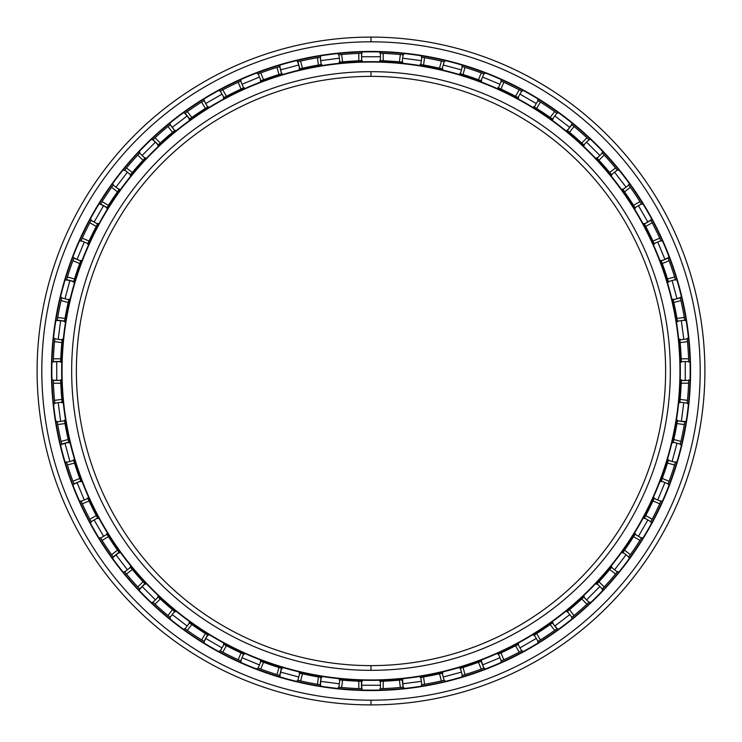 <?xml version="1.0" encoding="UTF-8"?>
<svg xmlns="http://www.w3.org/2000/svg" width="742" height="742" viewBox="0 0 742 742"><rect width="100%" height="100%" fill="white"/><g stroke="black" fill="none" stroke-linecap="round" stroke-linejoin="round"><path stroke-width="1.11" d="M371 76.38A294.62 294.62 0 0 0 76.38 371A294.62 294.62 0 0 0 371 665.62A294.62 294.62 0 0 1 76.38 371A294.62 294.62 0 0 1 371 76.38L371 71.668A299.332 299.332 0 0 0 71.668 371A299.332 299.332 0 0 0 371 670.332L371 665.62L371 670.332A299.332 299.332 0 0 1 71.668 371A299.332 299.332 0 0 1 371 71.668A299.332 299.332 0 0 1 670.332 371A299.332 299.332 0 0 1 371 670.332A299.332 299.332 0 0 0 670.332 371A299.332 299.332 0 0 0 371 71.668L371 76.38A294.62 294.62 0 0 1 665.62 371A294.62 294.62 0 0 1 371 665.62A294.62 294.62 0 0 0 665.62 371A294.62 294.62 0 0 0 371 76.38M371 679.96L371 680.349A309.349 309.349 0 0 0 680.349 371A309.349 309.349 0 0 0 371 61.651L371 62.04A308.96 308.96 0 0 1 679.96 371A308.96 308.96 0 0 1 371 679.96A308.96 308.96 0 0 1 62.04 371A308.96 308.96 0 0 1 371 62.04L371 61.651A309.349 309.349 0 0 1 680.349 371A309.349 309.349 0 0 1 371 680.349A309.349 309.349 0 0 1 61.651 371A309.349 309.349 0 0 1 371 61.651A309.349 309.349 0 0 0 61.651 371A309.349 309.349 0 0 0 371 680.349L371 679.96A308.96 308.96 0 0 0 679.96 371A308.96 308.96 0 0 0 371 62.04A308.96 308.96 0 0 0 62.04 371A308.96 308.96 0 0 0 371 679.96M371 51.829A319.171 319.171 0 0 0 51.829 371A319.171 319.171 0 0 0 371 690.171A319.171 319.171 0 0 1 51.829 371A319.171 319.171 0 0 1 371 51.829L371 51.439A319.561 319.561 0 0 0 51.439 371A319.561 319.561 0 0 0 371 690.561L371 690.561A319.561 319.561 0 0 1 51.439 371A319.561 319.561 0 0 1 371 51.439A319.561 319.561 0 0 1 690.561 371A319.561 319.561 0 0 1 371 690.561A319.561 319.561 0 0 0 690.561 371A319.561 319.561 0 0 0 371 51.439L371 51.829A319.171 319.171 0 0 1 690.171 371A319.171 319.171 0 0 1 371 690.171A319.171 319.171 0 0 0 690.171 371A319.171 319.171 0 0 0 371 51.829M371 700.188L371 704.9A333.9 333.9 0 0 0 704.9 371A333.9 333.9 0 0 0 371 37.1L371 41.812A329.188 329.188 0 0 1 700.188 371A329.188 329.188 0 0 1 371 700.188A329.188 329.188 0 0 1 41.812 371A329.188 329.188 0 0 1 371 41.812L371 37.1A333.9 333.9 0 0 1 704.9 371A333.9 333.9 0 0 1 371 704.9A333.9 333.9 0 0 1 37.1 371A333.9 333.9 0 0 1 371 37.1A333.9 333.9 0 0 0 37.1 371A333.9 333.9 0 0 0 371 704.9L371 700.188A329.188 329.188 0 0 0 700.188 371A329.188 329.188 0 0 0 371 41.812A329.188 329.188 0 0 0 41.812 371A329.188 329.188 0 0 0 371 700.188M380.219 688.697L381.407 688.659L380.219 688.697A317.836 317.836 0 0 0 380.423 688.697L383.197 688.604L380.423 688.697L380.423 681.304L383.197 681.212A310.453 310.453 0 0 0 399.4 680.145L402.155 679.885L403.119 687.203A317.836 317.836 0 0 0 403.37 687.185L400.365 687.472A317.836 317.836 0 0 1 383.197 688.604A317.836 317.836 0 0 0 400.365 687.472L403.37 687.185A317.836 317.836 0 0 1 403.119 687.203L402.609 679.839L401.181 679.978M421.604 684.783A317.836 317.836 0 0 0 421.818 684.745L424.545 684.291L421.818 684.745L420.853 677.418L423.58 676.964A310.453 310.453 0 0 0 439.505 673.792L442.204 673.17L444.115 680.312A317.836 317.836 0 0 0 444.365 680.247L441.416 680.933A317.836 317.836 0 0 1 424.545 684.291A317.836 317.836 0 0 0 441.416 680.933L444.365 680.247A317.836 317.836 0 0 1 444.115 680.312L442.204 673.17L439.505 673.792L441.416 680.933L439.505 673.792A310.453 310.453 0 0 1 423.58 676.964L424.545 684.291L423.58 676.964L420.853 677.418A310.453 310.453 0 0 1 420.445 677.483L421.818 677.26L420.445 677.483A310.453 310.453 0 0 0 420.853 677.418L421.818 684.745L422.782 684.588L421.604 684.783L422.782 684.588M462.127 675.489L463.277 675.146L462.127 675.489A317.836 317.836 0 0 0 462.331 675.424L464.984 674.617L462.331 675.424L460.42 668.292L463.073 667.485A310.453 310.453 0 0 0 478.442 662.263L481.039 661.289L483.867 668.115A317.836 317.836 0 0 0 484.099 668.032L481.27 669.089A317.836 317.836 0 0 1 464.984 674.617A317.836 317.836 0 0 0 481.27 669.089L484.099 668.032A317.836 317.836 0 0 1 483.867 668.115L481.465 661.131L481.02 661.298M501.091 660.992A317.836 317.836 0 0 0 501.286 660.899L503.809 659.759L501.286 660.899L498.457 654.073L500.98 652.932A310.453 310.453 0 0 0 515.542 645.744L517.99 644.446L521.682 650.845A317.836 317.836 0 0 0 521.904 650.725L519.233 652.144A317.836 317.836 0 0 1 503.809 659.759A317.836 317.836 0 0 0 519.233 652.144L521.904 650.725A317.836 317.836 0 0 1 521.682 650.845L517.99 644.446L515.542 645.744L519.233 652.144L515.542 645.744A310.453 310.453 0 0 1 500.98 652.932L503.809 659.759L500.98 652.932L498.457 654.073A310.453 310.453 0 0 1 498.086 654.249L499.357 653.674L498.086 654.249A310.453 310.453 0 0 0 498.457 654.073L501.286 660.899L502.186 660.501L501.091 660.992L502.186 660.501M537.829 641.524A317.836 317.836 0 0 0 538.015 641.413L540.361 639.947L538.015 641.413L534.314 635.022L536.67 633.547A310.453 310.453 0 0 0 550.165 624.532L552.419 622.918L556.917 628.78L554.664 630.394A317.836 317.836 0 0 1 540.361 639.947A317.836 317.836 0 0 0 554.664 630.394L557.121 628.632L552.419 622.918L550.165 624.532L554.664 630.394L550.165 624.532A310.453 310.453 0 0 1 536.67 633.547L540.361 639.947L536.67 633.547L534.314 635.022A310.453 310.453 0 0 1 533.962 635.235L535.149 634.503L533.962 635.235A310.453 310.453 0 0 0 534.314 635.022L538.015 641.413L538.85 640.903L537.829 641.524L538.85 640.903M571.72 617.437A317.836 317.836 0 0 0 571.878 617.307L574.02 615.545L571.878 617.307L567.38 611.445L569.522 609.683A310.453 310.453 0 0 0 581.728 598.97L583.75 597.087L588.981 602.309A317.836 317.836 0 0 0 589.157 602.142L586.95 604.201A317.836 317.836 0 0 1 574.02 615.545A317.836 317.836 0 0 0 586.95 604.201L589.157 602.142A317.836 317.836 0 0 1 588.981 602.309L583.75 597.087L581.728 598.97L586.95 604.201L581.728 598.97A310.453 310.453 0 0 1 569.522 609.683L574.02 615.545L569.522 609.683L567.38 611.445A310.453 310.453 0 0 1 567.064 611.705L568.14 610.824L567.064 611.705A310.453 310.453 0 0 0 567.38 611.445L571.878 617.307L572.639 616.685L571.72 617.437L572.639 616.685M602.17 589.129A317.836 317.836 0 0 0 602.309 588.981L604.201 586.95L602.309 588.981L597.087 583.75L598.97 581.728A310.453 310.453 0 0 0 609.683 569.522L611.445 567.38L617.307 571.878A317.836 317.836 0 0 0 617.465 571.683L615.545 574.02A317.836 317.836 0 0 1 604.201 586.95A317.836 317.836 0 0 0 615.545 574.02L617.465 571.683A317.836 317.836 0 0 1 617.307 571.878L611.445 567.38L609.683 569.522L615.545 574.02L609.683 569.522A310.453 310.453 0 0 1 598.97 581.728L604.201 586.95L598.97 581.728L597.087 583.75A310.453 310.453 0 0 1 596.8 584.056L597.755 583.036L596.8 584.056A310.453 310.453 0 0 0 597.087 583.75L602.309 588.981A317.836 317.836 0 0 1 602.17 589.129L602.986 588.258L602.17 589.129M628.659 557.094A317.836 317.836 0 0 0 628.78 556.917L630.394 554.664L628.78 556.917L622.918 552.419L624.532 550.165A310.453 310.453 0 0 0 633.547 536.67L635.022 534.314L641.413 538.015A317.836 317.836 0 0 0 641.552 537.802L639.947 540.361A317.836 317.836 0 0 1 630.394 554.664A317.836 317.836 0 0 0 639.947 540.361L641.552 537.802A317.836 317.836 0 0 1 641.413 538.015L635.022 534.314L633.547 536.67L639.947 540.361L633.547 536.67A310.453 310.453 0 0 1 624.532 550.165L630.394 554.664L624.532 550.165L622.918 552.419A310.453 310.453 0 0 1 622.677 552.753L623.493 551.621L622.677 552.753A310.453 310.453 0 0 0 622.918 552.419L628.78 556.917L629.355 556.12L628.659 557.094L629.355 556.12M650.743 521.867A317.836 317.836 0 0 0 650.845 521.682L652.144 519.233L650.845 521.682L644.446 517.99L645.744 515.542A310.453 310.453 0 0 0 652.932 500.98L654.073 498.457L660.899 501.286A317.836 317.836 0 0 0 661.001 501.054L659.759 503.809A317.836 317.836 0 0 1 652.144 519.233A317.836 317.836 0 0 0 659.759 503.809L661.001 501.054A317.836 317.836 0 0 1 660.899 501.286L654.073 498.457L652.932 500.98L659.759 503.809L652.932 500.98A310.453 310.453 0 0 1 645.744 515.542L652.144 519.233L645.744 515.542L644.446 517.99A310.453 310.453 0 0 1 644.251 518.352L644.909 517.118L644.251 518.352A310.453 310.453 0 0 0 644.446 517.99L650.845 521.682L651.309 520.819L650.743 521.867L651.309 520.819M668.236 460.587L667.485 463.073A310.453 310.453 0 0 1 662.263 478.442L661.289 481.039L668.115 483.867L668.468 482.949L668.041 484.062A317.836 317.836 0 0 0 668.115 483.867L669.089 481.27L668.115 483.867L661.289 481.039L662.263 478.442A310.453 310.453 0 0 0 667.485 463.073L668.292 460.42L675.424 462.331A317.836 317.836 0 0 0 675.498 462.09L674.617 464.984A317.836 317.836 0 0 1 669.089 481.27A317.836 317.836 0 0 0 674.617 464.984L675.146 463.277M680.256 444.319A317.836 317.836 0 0 0 680.312 444.115L680.933 441.416L680.312 444.115L673.17 442.204L673.792 439.505A310.453 310.453 0 0 0 676.964 423.58L684.291 424.545A317.836 317.836 0 0 1 680.933 441.416A317.836 317.836 0 0 0 684.291 424.545L684.745 421.818L684.291 424.545L676.964 423.58L677.418 420.853L684.745 421.818L684.588 422.782L684.783 421.567L677.418 420.853L676.964 423.58A310.453 310.453 0 0 1 673.792 439.505L680.933 441.416L673.792 439.505L673.17 442.204A310.453 310.453 0 0 1 673.077 442.612L673.393 441.249L673.077 442.612A310.453 310.453 0 0 0 673.17 442.204L680.312 444.115L680.535 443.159M687.185 403.333A317.836 317.836 0 0 0 687.203 403.119L687.472 400.365L687.203 403.119L679.885 402.155L687.203 403.119L687.305 402.145L687.185 403.333L687.305 402.145M684.783 320.396A317.836 317.836 0 0 0 684.745 320.182L684.291 317.455L684.745 320.182L677.418 321.147L676.964 318.42A310.453 310.453 0 0 0 673.792 302.495L673.17 299.796L680.312 297.885L680.933 300.584A317.836 317.836 0 0 1 684.291 317.455A317.836 317.836 0 0 0 680.933 300.584L680.247 297.635L673.17 299.796L673.792 302.495L680.933 300.584L673.792 302.495A310.453 310.453 0 0 1 676.964 318.42L684.291 317.455L676.964 318.42L677.418 321.147A310.453 310.453 0 0 1 677.483 321.555L677.26 320.182L677.483 321.555A310.453 310.453 0 0 0 677.418 321.147L684.745 320.182A317.836 317.836 0 0 1 684.783 320.396L684.588 319.218L684.783 320.396M675.489 279.873A317.836 317.836 0 0 0 675.424 279.669L674.617 277.016L675.424 279.669L668.292 281.58L667.485 278.927A310.453 310.453 0 0 0 662.263 263.558L661.289 260.961L668.115 258.133L669.089 260.73A317.836 317.836 0 0 1 674.617 277.016A317.836 317.836 0 0 0 669.089 260.73L668.032 257.901L661.289 260.961L662.263 263.558L669.089 260.73L662.263 263.558A310.453 310.453 0 0 1 667.485 278.927L674.617 277.016L667.485 278.927L668.292 281.58A310.453 310.453 0 0 1 668.412 281.979L668.004 280.643L668.412 281.979A310.453 310.453 0 0 0 668.292 281.58L675.424 279.669A317.836 317.836 0 0 1 675.489 279.873M660.992 240.909A317.836 317.836 0 0 0 660.899 240.714L659.759 238.191L660.899 240.714L654.073 243.543L652.932 241.02A310.453 310.453 0 0 0 645.744 226.458L644.446 224.01L650.845 220.318L652.144 222.767A317.836 317.836 0 0 1 659.759 238.191A317.836 317.836 0 0 0 652.144 222.767L650.725 220.096L644.446 224.01L645.744 226.458L652.144 222.767L645.744 226.458A310.453 310.453 0 0 1 652.932 241.02L659.759 238.191L652.932 241.02L654.073 243.543A310.453 310.453 0 0 1 654.249 243.914L653.674 242.643L654.249 243.914A310.453 310.453 0 0 0 654.073 243.543L660.899 240.714A317.836 317.836 0 0 1 660.992 240.909L660.501 239.814L660.992 240.909M623.03 189.72L624.532 191.835A310.453 310.453 0 0 1 633.547 205.33L635.022 207.686L641.413 203.985A317.836 317.836 0 0 1 641.524 204.171L640.903 203.15L641.524 204.171A317.836 317.836 0 0 0 641.413 203.985L639.947 201.638L641.413 203.985L635.022 207.686L633.547 205.33A310.453 310.453 0 0 0 624.532 191.835L622.918 189.581L628.78 185.083L630.394 187.336A317.836 317.836 0 0 1 639.947 201.638A317.836 317.836 0 0 0 630.394 187.336L629.355 185.88M617.437 170.28A317.836 317.836 0 0 0 617.307 170.122L615.545 167.98L617.307 170.122L611.445 174.62L609.683 172.478A310.453 310.453 0 0 0 598.97 160.272L597.087 158.25L602.309 153.019A317.836 317.836 0 0 0 602.142 152.843L604.201 155.05A317.836 317.836 0 0 1 615.545 167.98A317.836 317.836 0 0 0 604.201 155.05L602.142 152.843A317.836 317.836 0 0 1 602.309 153.019L597.087 158.25L598.97 160.272L604.201 155.05L598.97 160.272A310.453 310.453 0 0 1 609.683 172.478L615.545 167.98L609.683 172.478L611.445 174.62A310.453 310.453 0 0 1 611.705 174.936L610.824 173.86L611.705 174.936A310.453 310.453 0 0 0 611.445 174.62L617.307 170.122A317.836 317.836 0 0 1 617.437 170.28M589.129 139.83A317.836 317.836 0 0 0 588.981 139.691L586.95 137.799L588.981 139.691L583.75 144.913L581.728 143.03A310.453 310.453 0 0 0 569.522 132.317L567.38 130.555L571.878 124.693L574.02 126.455A317.836 317.836 0 0 1 586.95 137.799A317.836 317.836 0 0 0 574.02 126.455L571.683 124.535L567.38 130.555L569.522 132.317L574.02 126.455L569.522 132.317A310.453 310.453 0 0 1 581.728 143.03L586.95 137.799L581.728 143.03L583.75 144.913A310.453 310.453 0 0 1 584.056 145.2L583.036 144.245L584.056 145.2A310.453 310.453 0 0 0 583.75 144.913L588.981 139.691A317.836 317.836 0 0 1 589.129 139.83L588.258 139.014L589.129 139.83M534.444 107.061L536.67 108.453A310.453 310.453 0 0 1 550.165 117.468L552.419 119.082L556.917 113.22A317.836 317.836 0 0 1 557.094 113.341L556.12 112.645L557.094 113.341A317.836 317.836 0 0 0 556.917 113.22L554.664 111.606L556.917 113.22L552.419 119.082L550.165 117.468A310.453 310.453 0 0 0 536.67 108.453L534.314 106.978L538.015 100.587L540.361 102.053A317.836 317.836 0 0 1 554.664 111.606A317.836 317.836 0 0 0 540.361 102.053L538.85 101.097M499.357 88.326L498.049 87.741A310.453 310.453 0 0 1 498.457 87.927A310.453 310.453 0 0 0 498.049 87.741L500.98 89.068A310.453 310.453 0 0 1 515.542 96.256L517.99 97.554L521.682 91.155A317.836 317.836 0 0 1 521.867 91.257L520.819 90.691L521.867 91.257A317.836 317.836 0 0 0 521.682 91.155L519.233 89.856L521.682 91.155L517.99 97.554L515.542 96.256A310.453 310.453 0 0 0 500.98 89.068L498.457 87.927L501.286 81.101L503.809 82.241A317.836 317.836 0 0 1 519.233 89.856A317.836 317.836 0 0 0 503.809 82.241L502.186 81.499M460.587 73.764L463.073 74.515A310.453 310.453 0 0 1 478.442 79.737L481.039 80.711L483.867 73.885A317.836 317.836 0 0 1 484.062 73.959L482.949 73.532L484.062 73.959A317.836 317.836 0 0 0 483.867 73.885L481.27 72.911L483.867 73.885L481.039 80.711L478.442 79.737A310.453 310.453 0 0 0 463.073 74.515L460.42 73.708L462.331 66.576L464.984 67.383A317.836 317.836 0 0 1 481.27 72.911A317.836 317.836 0 0 0 464.984 67.383L463.277 66.854M420.992 64.6L423.58 65.036A310.453 310.453 0 0 1 439.505 68.208L442.204 68.83L444.115 61.688A317.836 317.836 0 0 1 444.319 61.744A317.836 317.836 0 0 0 444.115 61.688L441.416 61.067L444.115 61.688L442.204 68.83L439.505 68.208A310.453 310.453 0 0 0 423.58 65.036L420.853 64.582L421.818 57.255L424.545 57.709A317.836 317.836 0 0 1 441.416 61.067A317.836 317.836 0 0 0 424.545 57.709L422.782 57.412M380.609 60.696L383.197 60.788A310.453 310.453 0 0 1 399.4 61.855L402.155 62.115L403.119 54.797A317.836 317.836 0 0 1 403.333 54.815A317.836 317.836 0 0 0 403.119 54.797L400.365 54.528L403.119 54.797L402.155 62.115L399.4 61.855A310.453 310.453 0 0 0 383.197 60.788L380.423 60.696L380.423 53.303L383.197 53.396A317.836 317.836 0 0 1 400.365 54.528A317.836 317.836 0 0 0 383.197 53.396L381.407 53.341M421.567 57.217L421.567 57.217A317.836 317.836 0 0 1 421.818 57.255L420.853 64.582A310.453 310.453 0 0 0 420.408 64.508L421.818 64.739M501.054 80.999L501.054 80.999A317.836 317.836 0 0 1 501.286 81.101L498.457 87.927M537.802 100.448L537.802 100.448A317.836 317.836 0 0 1 538.015 100.587L534.314 106.978A310.453 310.453 0 0 0 533.934 106.746L535.149 107.497M628.632 184.879L628.632 184.879A317.836 317.836 0 0 1 628.78 185.083L622.918 189.581A310.453 310.453 0 0 0 622.659 189.21L623.493 190.369M679.978 340.819L679.839 339.391A310.453 310.453 0 0 1 679.885 339.845A310.453 310.453 0 0 0 679.839 339.391L680.145 342.6L687.472 341.635L687.185 338.63L687.472 341.635A317.836 317.836 0 0 1 688.604 358.803L688.697 361.781L688.604 358.803L681.212 358.803A310.453 310.453 0 0 0 680.145 342.6L679.885 339.845L687.203 338.881L687.305 339.855M681.304 380.609L688.697 380.423L688.659 381.407L688.697 380.182L688.604 383.197A317.836 317.836 0 0 1 687.472 400.365L680.145 399.4L679.978 401.181M681.304 380.544L681.277 381.407M673.198 299.907L673.393 300.751M673.207 299.935L673.17 299.796A310.453 310.453 0 0 0 673.068 299.351A310.453 310.453 0 0 1 673.17 299.796M661.289 260.961A310.453 310.453 0 0 0 661.131 260.535A310.453 310.453 0 0 1 661.289 260.961L661.641 261.88M644.446 224.01A310.453 310.453 0 0 0 644.232 223.611A310.453 310.453 0 0 1 644.446 224.01L644.909 224.872M597.171 158.334L597.755 158.964M567.38 130.555A310.453 310.453 0 0 0 567.027 130.267A310.453 310.453 0 0 1 567.38 130.555L568.14 131.176M462.331 66.576L460.42 73.708A310.453 310.453 0 0 0 459.984 73.579A310.453 310.453 0 0 1 460.42 73.708L461.357 73.996M380.544 60.696L381.407 60.723M339.845 62.115L338.881 54.797L339.845 62.115L342.6 61.855A310.453 310.453 0 0 1 358.803 60.788L361.577 60.696L358.803 60.788A310.453 310.453 0 0 0 342.6 61.855L339.845 62.115A310.453 310.453 0 0 0 339.391 62.161A310.453 310.453 0 0 1 339.845 62.115L340.819 62.022M360.593 53.341L361.781 53.303L361.577 60.696L361.577 53.303L358.803 53.396L358.803 60.788L358.803 53.396A317.836 317.836 0 0 0 341.635 54.528L342.6 61.855L341.635 54.528L339.855 54.695M338.881 54.797L341.635 54.528A317.836 317.836 0 0 1 358.803 53.396L361.577 53.303A317.836 317.836 0 0 1 361.781 53.303M299.907 68.802L300.751 68.607M299.935 68.793L297.885 61.688L298.84 61.465M319.218 57.412L320.396 57.217L321.147 64.582L320.182 57.255L317.455 57.709L318.42 65.036L317.455 57.709A317.836 317.836 0 0 0 300.584 61.067L302.495 68.208A310.453 310.453 0 0 1 318.42 65.036L321.147 64.582L318.42 65.036A310.453 310.453 0 0 0 302.495 68.208L300.584 61.067L297.635 61.753L299.796 68.83L302.495 68.208L299.796 68.83A310.453 310.453 0 0 0 299.351 68.932A310.453 310.453 0 0 1 299.796 68.83M260.961 80.711L258.133 73.885L260.961 80.711L263.558 79.737A310.453 310.453 0 0 1 278.927 74.515L281.58 73.708L278.927 74.515A310.453 310.453 0 0 0 263.558 79.737L260.961 80.711A310.453 310.453 0 0 0 260.535 80.869A310.453 310.453 0 0 1 260.961 80.711L261.88 80.359M278.723 66.854L279.873 66.511L281.58 73.708L279.669 66.576L277.016 67.383L278.927 74.515L277.016 67.383A317.836 317.836 0 0 0 260.73 72.911L263.558 79.737L260.73 72.911L259.051 73.532M258.133 73.885L260.73 72.911A317.836 317.836 0 0 1 277.016 67.383L279.669 66.576M224.01 97.554L220.318 91.155L224.01 97.554L226.458 96.256A310.453 310.453 0 0 1 241.02 89.068L243.543 87.927L241.02 89.068A310.453 310.453 0 0 0 226.458 96.256L224.01 97.554A310.453 310.453 0 0 0 223.611 97.768A310.453 310.453 0 0 1 224.01 97.554L224.872 97.091M239.814 81.499L240.909 81.008L239.814 81.499L240.714 81.101L243.543 87.927L240.714 81.101L238.191 82.241L241.02 89.068L238.191 82.241A317.836 317.836 0 0 0 222.767 89.856L226.458 96.256L222.767 89.856L221.181 90.691M220.318 91.155A317.836 317.836 0 0 0 220.096 91.275A317.836 317.836 0 0 1 220.318 91.155L222.767 89.856A317.836 317.836 0 0 1 238.191 82.241L240.714 81.101A317.836 317.836 0 0 1 240.909 81.008M189.674 119.008L190.369 118.507M189.72 118.97L185.083 113.22L185.88 112.645M203.15 101.097L204.171 100.476L207.686 106.978L203.985 100.587L201.638 102.053L205.33 108.453L201.638 102.053A317.836 317.836 0 0 0 187.336 111.606L191.835 117.468A310.453 310.453 0 0 1 205.33 108.453L207.686 106.978L205.33 108.453A310.453 310.453 0 0 0 191.835 117.468L187.336 111.606L184.879 113.368L189.581 119.082L191.835 117.468L189.581 119.082A310.453 310.453 0 0 0 189.21 119.341A310.453 310.453 0 0 1 189.581 119.082M158.334 144.829L158.964 144.245M158.352 144.811L153.019 139.691L153.742 139.014M169.362 125.315L170.28 124.563L174.62 130.555L170.122 124.693L167.98 126.455L172.478 132.317L167.98 126.455A317.836 317.836 0 0 0 155.05 137.799L160.272 143.03A310.453 310.453 0 0 1 172.478 132.317L174.62 130.555L172.478 132.317A310.453 310.453 0 0 0 160.272 143.03L155.05 137.799L152.843 139.858L158.25 144.913L160.272 143.03L158.25 144.913A310.453 310.453 0 0 0 157.916 145.228A310.453 310.453 0 0 1 158.25 144.913M130.555 174.62L124.693 170.122L130.555 174.62L132.317 172.478A310.453 310.453 0 0 1 143.03 160.272L144.913 158.25L143.03 160.272A310.453 310.453 0 0 0 132.317 172.478L130.555 174.62A310.453 310.453 0 0 0 130.267 174.973A310.453 310.453 0 0 1 130.555 174.62L131.176 173.86M124.693 170.122L126.455 167.98L124.693 170.122M107.043 207.584L107.497 206.851M107.061 207.556L100.587 203.985L101.097 203.15M112.645 185.88L113.341 184.906L112.645 185.88L113.22 185.083L119.082 189.581L113.22 185.083L111.606 187.336L117.468 191.835L111.606 187.336A317.836 317.836 0 0 0 102.053 201.638L108.453 205.33A310.453 310.453 0 0 1 117.468 191.835L119.082 189.581L117.468 191.835A310.453 310.453 0 0 0 108.453 205.33L102.053 201.638L100.448 204.198L106.978 207.686L108.453 205.33L106.978 207.686A310.453 310.453 0 0 0 106.746 208.066A310.453 310.453 0 0 1 106.978 207.686M87.927 243.543L81.101 240.714L87.927 243.543L89.068 241.02A310.453 310.453 0 0 1 96.256 226.458L97.554 224.01L96.256 226.458A310.453 310.453 0 0 0 89.068 241.02L87.927 243.543A310.453 310.453 0 0 0 87.741 243.951A310.453 310.453 0 0 1 87.927 243.543L87.992 243.385M88.001 243.376L88.326 242.643M81.101 240.714L82.241 238.191L81.101 240.714A317.836 317.836 0 0 0 80.999 240.946A317.836 317.836 0 0 1 81.101 240.714M73.746 281.468L73.996 280.643M73.764 281.413L66.576 279.669L66.854 278.723M73.532 259.051L73.959 257.938L80.711 260.961L73.885 258.133L72.911 260.73L79.737 263.558L72.911 260.73A317.836 317.836 0 0 0 67.383 277.016L74.515 278.927A310.453 310.453 0 0 1 79.737 263.558L80.711 260.961L79.737 263.558A310.453 310.453 0 0 0 74.515 278.927L67.383 277.016L66.502 279.91L73.708 281.58L74.515 278.927L73.708 281.58A310.453 310.453 0 0 0 73.579 282.016A310.453 310.453 0 0 1 73.708 281.58M64.6 321.036L64.739 320.182M64.6 321.008L57.255 320.182L57.412 319.218L57.217 320.433L64.582 321.147L65.036 318.42L64.582 321.147A310.453 310.453 0 0 0 64.508 321.592A310.453 310.453 0 0 1 64.582 321.147M60.696 361.456L60.723 360.593M60.696 361.391L53.303 361.577L53.341 360.593L53.303 361.827L60.696 361.577L60.788 358.803L60.696 361.577A310.453 310.453 0 0 0 60.677 362.022A310.453 310.453 0 0 1 60.696 361.577M62.115 402.155L54.797 403.119L62.115 402.155L61.855 399.4A310.453 310.453 0 0 1 60.788 383.197L60.696 380.423L60.788 383.197A310.453 310.453 0 0 0 61.855 399.4L62.115 402.155A310.453 310.453 0 0 0 62.161 402.609A310.453 310.453 0 0 1 62.115 402.155L62.115 402.136M62.115 402.081L62.022 401.181M53.341 381.407L53.303 380.219L60.696 380.423L53.303 380.423L53.396 383.197L60.788 383.197L53.396 383.197A317.836 317.836 0 0 0 54.528 400.365L61.855 399.4L54.528 400.365L54.695 402.145M54.797 403.119A317.836 317.836 0 0 0 54.815 403.37A317.836 317.836 0 0 1 54.797 403.119L54.528 400.365A317.836 317.836 0 0 1 53.396 383.197L53.303 380.423A317.836 317.836 0 0 1 53.303 380.219A317.836 317.836 0 0 0 53.303 380.423M68.802 442.093L68.607 441.249M68.793 442.065L61.688 444.115L61.465 443.159L61.753 444.365L68.83 442.204L68.208 439.505L68.83 442.204A310.453 310.453 0 0 0 68.932 442.649A310.453 310.453 0 0 1 68.83 442.204M80.359 480.12L80.702 481.02M80.711 481.039L73.885 483.867L73.532 482.949L73.968 484.099L80.711 481.039L79.737 478.442L80.711 481.039A310.453 310.453 0 0 0 80.869 481.465A310.453 310.453 0 0 1 80.711 481.039M97.554 517.99L91.155 521.682L97.554 517.99L96.256 515.542A310.453 310.453 0 0 1 89.068 500.98L87.927 498.457L89.068 500.98A310.453 310.453 0 0 0 96.256 515.542L97.554 517.99A310.453 310.453 0 0 0 97.768 518.389A310.453 310.453 0 0 1 97.554 517.99L97.091 517.118M91.155 521.682L89.856 519.233L91.155 521.682A317.836 317.836 0 0 0 91.275 521.904M119.008 552.326L118.507 551.631M118.97 552.28L113.22 556.917L112.645 556.12L113.368 557.121L119.082 552.419L117.468 550.165L119.082 552.419A310.453 310.453 0 0 0 119.341 552.79A310.453 310.453 0 0 1 119.082 552.419M144.829 583.666L144.245 583.036M144.811 583.648L139.691 588.981L139.014 588.258L139.858 589.157L144.913 583.75L143.03 581.728L144.913 583.75A310.453 310.453 0 0 0 145.228 584.084A310.453 310.453 0 0 1 144.913 583.75M174.62 611.445L170.122 617.307L174.62 611.445L172.478 609.683A310.453 310.453 0 0 1 160.272 598.97L158.25 597.087L160.272 598.97A310.453 310.453 0 0 0 172.478 609.683L174.62 611.445A310.453 310.453 0 0 0 174.973 611.723A310.453 310.453 0 0 1 174.62 611.445L173.86 610.824M170.122 617.307L167.98 615.545L170.122 617.307A317.836 317.836 0 0 0 170.317 617.465M207.584 634.957L206.851 634.503M207.556 634.939L203.985 641.413L203.15 640.903L204.198 641.552L207.686 635.022L205.33 633.547L207.686 635.022A310.453 310.453 0 0 0 208.066 635.254A310.453 310.453 0 0 1 207.686 635.022M243.543 654.073L240.714 660.899L243.543 654.073L241.02 652.932A310.453 310.453 0 0 1 226.458 645.744L224.01 644.446L226.458 645.744A310.453 310.453 0 0 0 241.02 652.932L243.543 654.073A310.453 310.453 0 0 0 243.951 654.259A310.453 310.453 0 0 1 243.543 654.073L242.653 653.674M240.714 660.899L238.191 659.759L240.714 660.899M281.468 668.254L280.643 668.004M281.413 668.236L279.669 675.424L278.723 675.146L279.91 675.498L281.58 668.292L278.927 667.485L281.58 668.292A310.453 310.453 0 0 0 282.016 668.421A310.453 310.453 0 0 1 281.58 668.292M321.036 677.4L320.182 677.26M321.008 677.4L320.182 684.745L319.218 684.588L320.433 684.783L321.147 677.418L318.42 676.964L321.147 677.418A310.453 310.453 0 0 0 321.592 677.492A310.453 310.453 0 0 1 321.147 677.418M361.558 681.304L360.593 681.277M361.391 681.304L361.577 688.697L360.593 688.659L361.818 688.697L361.577 681.304L358.803 681.212L361.577 681.304A310.453 310.453 0 0 0 362.022 681.323A310.453 310.453 0 0 1 361.577 681.304M402.016 679.895L399.4 680.145L400.365 687.472L399.4 680.145A310.453 310.453 0 0 1 383.197 681.212L383.197 688.604L383.197 681.212L380.423 681.304A310.453 310.453 0 0 1 380.015 681.314L381.407 681.277L380.015 681.314A310.453 310.453 0 0 0 380.423 681.304L380.423 688.697L381.407 688.659M442.093 673.198L441.249 673.393M442.065 673.207L442.204 673.17A310.453 310.453 0 0 0 442.649 673.068A310.453 310.453 0 0 1 442.204 673.17M463.277 675.146L462.331 675.424L460.42 668.292A310.453 310.453 0 0 1 460.021 668.412A310.453 310.453 0 0 0 460.42 668.292L463.073 667.485L464.984 674.617L463.073 667.485A310.453 310.453 0 0 0 478.442 662.263L481.27 669.089L478.442 662.263L481.039 661.289A310.453 310.453 0 0 0 481.465 661.131A310.453 310.453 0 0 1 481.039 661.289L480.12 661.641M517.99 644.446L517.128 644.909M552.326 622.992L551.631 623.493M552.28 623.03L552.419 622.918A310.453 310.453 0 0 0 552.79 622.659A310.453 310.453 0 0 1 552.419 622.918M583.666 597.171L583.036 597.755M611.445 567.38A310.453 310.453 0 0 0 611.733 567.027A310.453 310.453 0 0 1 611.445 567.38L610.824 568.14M634.957 534.416L634.503 535.149M634.939 534.444L635.022 534.314A310.453 310.453 0 0 0 635.254 533.934A310.453 310.453 0 0 1 635.022 534.314M654.073 498.457A310.453 310.453 0 0 0 654.259 498.049A310.453 310.453 0 0 1 654.073 498.457L653.674 499.347M668.254 460.532L668.004 461.357M675.424 462.331L675.498 462.09A317.836 317.836 0 0 1 675.424 462.331L668.292 460.42A310.453 310.453 0 0 0 668.421 459.984A310.453 310.453 0 0 1 668.292 460.42M339.845 679.885A310.453 310.453 0 0 1 339.437 679.839L340.819 679.978L339.437 679.839A310.453 310.453 0 0 0 339.845 679.885L342.6 680.145A310.453 310.453 0 0 0 358.803 681.212L358.803 688.604L361.577 688.697L358.803 688.604L358.803 681.212A310.453 310.453 0 0 1 342.6 680.145L341.635 687.472A317.836 317.836 0 0 0 358.803 688.604A317.836 317.836 0 0 1 341.635 687.472L342.6 680.145L339.845 679.885L338.881 687.203L341.635 687.472L338.881 687.203L339.845 679.885L340.819 679.978M299.796 673.17A310.453 310.453 0 0 1 299.388 673.077L300.751 673.393L299.388 673.077A310.453 310.453 0 0 0 299.796 673.17L302.495 673.792A310.453 310.453 0 0 0 318.42 676.964L317.455 684.291L320.182 684.745L317.455 684.291L318.42 676.964A310.453 310.453 0 0 1 302.495 673.792L300.584 680.933A317.836 317.836 0 0 0 317.455 684.291A317.836 317.836 0 0 1 300.584 680.933L302.495 673.792L299.796 673.17L297.885 680.312L300.584 680.933L297.885 680.312L299.796 673.17L300.751 673.393M260.961 661.289A310.453 310.453 0 0 1 260.572 661.15L261.88 661.641L260.572 661.15A310.453 310.453 0 0 0 260.961 661.289L263.558 662.263A310.453 310.453 0 0 0 278.927 667.485L277.016 674.617L279.669 675.424L277.016 674.617L278.927 667.485A310.453 310.453 0 0 1 263.558 662.263L260.73 669.089A317.836 317.836 0 0 0 277.016 674.617A317.836 317.836 0 0 1 260.73 669.089L263.558 662.263L260.961 661.289L258.133 668.115L260.73 669.089L258.133 668.115L260.961 661.289L261.88 661.641M224.01 644.446A310.453 310.453 0 0 1 223.648 644.251L224.882 644.909L223.648 644.251A310.453 310.453 0 0 0 224.01 644.446L220.318 650.845L222.767 652.144A317.836 317.836 0 0 0 238.191 659.759L241.02 652.932L238.191 659.759A317.836 317.836 0 0 1 222.767 652.144L226.458 645.744L222.767 652.144L220.318 650.845L224.01 644.446L224.882 644.909M189.581 622.918A310.453 310.453 0 0 1 189.247 622.677L190.379 623.493L189.247 622.677A310.453 310.453 0 0 0 189.581 622.918L191.835 624.532A310.453 310.453 0 0 0 205.33 633.547L201.638 639.947L203.985 641.413L201.638 639.947L205.33 633.547A310.453 310.453 0 0 1 191.835 624.532L187.336 630.394A317.836 317.836 0 0 0 201.638 639.947A317.836 317.836 0 0 1 187.336 630.394L191.835 624.532L189.581 622.918L185.083 628.78L187.336 630.394L185.083 628.78L189.581 622.918L190.379 623.493M158.25 597.087A310.453 310.453 0 0 1 157.944 596.8L158.964 597.755L157.944 596.8A310.453 310.453 0 0 0 158.25 597.087L153.019 602.309L155.05 604.201A317.836 317.836 0 0 0 167.98 615.545L172.478 609.683L167.98 615.545A317.836 317.836 0 0 1 155.05 604.201L160.272 598.97L155.05 604.201L153.019 602.309L158.25 597.087L158.964 597.755M130.555 567.38A310.453 310.453 0 0 1 130.295 567.064L131.176 568.14L130.295 567.064A310.453 310.453 0 0 0 130.555 567.38L132.317 569.522A310.453 310.453 0 0 0 143.03 581.728L137.799 586.95L139.691 588.981L137.799 586.95L143.03 581.728A310.453 310.453 0 0 1 132.317 569.522L126.455 574.02A317.836 317.836 0 0 0 137.799 586.95A317.836 317.836 0 0 1 126.455 574.02L132.317 569.522L130.555 567.38L124.693 571.878L126.455 574.02L124.693 571.878L130.555 567.38L131.176 568.14M106.978 534.314A310.453 310.453 0 0 1 106.765 533.962L107.497 535.149L106.765 533.962A310.453 310.453 0 0 0 106.978 534.314L108.453 536.67A310.453 310.453 0 0 0 117.468 550.165L111.606 554.664L113.22 556.917L111.606 554.664L117.468 550.165A310.453 310.453 0 0 1 108.453 536.67L102.053 540.361A317.836 317.836 0 0 0 111.606 554.664A317.836 317.836 0 0 1 102.053 540.361L108.453 536.67L106.978 534.314L100.587 538.015L102.053 540.361L100.587 538.015L106.978 534.314L107.497 535.149M87.927 498.457A310.453 310.453 0 0 1 87.751 498.086L88.326 499.357L87.751 498.086A310.453 310.453 0 0 0 87.927 498.457L81.101 501.286L82.241 503.809A317.836 317.836 0 0 0 89.856 519.233L96.256 515.542L89.856 519.233A317.836 317.836 0 0 1 82.241 503.809L89.068 500.98L82.241 503.809L81.101 501.286L87.927 498.457L88.326 499.357M73.708 460.42A310.453 310.453 0 0 1 73.588 460.021L73.996 461.357L73.588 460.021A310.453 310.453 0 0 0 73.708 460.42L74.515 463.073A310.453 310.453 0 0 0 79.737 478.442L72.911 481.27L73.885 483.867L72.911 481.27L79.737 478.442A310.453 310.453 0 0 1 74.515 463.073L67.383 464.984A317.836 317.836 0 0 0 72.911 481.27A317.836 317.836 0 0 1 67.383 464.984L74.515 463.073L73.708 460.42L66.576 462.331L67.383 464.984L66.576 462.331L73.708 460.42L73.996 461.357M64.582 420.853A310.453 310.453 0 0 1 64.517 420.445L64.739 421.818L64.517 420.445A310.453 310.453 0 0 0 64.582 420.853L65.036 423.58A310.453 310.453 0 0 0 68.208 439.505L61.067 441.416L61.688 444.115L61.067 441.416L68.208 439.505A310.453 310.453 0 0 1 65.036 423.58L57.709 424.545A317.836 317.836 0 0 0 61.067 441.416A317.836 317.836 0 0 1 57.709 424.545L65.036 423.58L64.582 420.853L57.255 421.818L57.709 424.545L57.255 421.818L64.582 420.853L64.739 421.818M60.696 380.423A310.453 310.453 0 0 1 60.686 380.015L60.723 381.407L60.686 380.015A310.453 310.453 0 0 0 60.696 380.423L60.723 381.407M62.115 339.845A310.453 310.453 0 0 1 62.161 339.437L62.022 340.819L62.161 339.437A310.453 310.453 0 0 0 62.115 339.845L61.855 342.6A310.453 310.453 0 0 0 60.788 358.803L53.396 358.803L53.303 361.577L53.396 358.803L60.788 358.803A310.453 310.453 0 0 1 61.855 342.6L54.528 341.635A317.836 317.836 0 0 0 53.396 358.803A317.836 317.836 0 0 1 54.528 341.635L61.855 342.6L62.115 339.845L54.797 338.881L54.528 341.635L54.797 338.881L62.115 339.845L62.022 340.819M68.83 299.796A310.453 310.453 0 0 1 68.923 299.388L68.607 300.751L68.923 299.388A310.453 310.453 0 0 0 68.83 299.796L68.208 302.495A310.453 310.453 0 0 0 65.036 318.42L57.709 317.455L57.255 320.182L57.709 317.455L65.036 318.42A310.453 310.453 0 0 1 68.208 302.495L61.067 300.584A317.836 317.836 0 0 0 57.709 317.455A317.836 317.836 0 0 1 61.067 300.584L68.208 302.495L68.83 299.796L61.688 297.885L61.067 300.584L61.688 297.885L68.83 299.796L68.607 300.751M80.711 260.961A310.453 310.453 0 0 1 80.85 260.572L80.359 261.88L80.85 260.572A310.453 310.453 0 0 0 80.711 260.961L80.359 261.88M97.554 224.01A310.453 310.453 0 0 1 97.749 223.648L97.091 224.882L97.749 223.648A310.453 310.453 0 0 0 97.554 224.01L91.155 220.318L89.856 222.767A317.836 317.836 0 0 0 82.241 238.191L89.068 241.02L82.241 238.191A317.836 317.836 0 0 1 89.856 222.767L96.256 226.458L89.856 222.767L91.155 220.318L97.554 224.01L97.091 224.882M119.082 189.581A310.453 310.453 0 0 1 119.323 189.247L118.507 190.379L119.323 189.247A310.453 310.453 0 0 0 119.082 189.581L118.507 190.379M144.913 158.25A310.453 310.453 0 0 1 145.2 157.944L144.245 158.964L145.2 157.944A310.453 310.453 0 0 0 144.913 158.25L139.691 153.019L137.799 155.05A317.836 317.836 0 0 0 126.455 167.98L132.317 172.478L126.455 167.98A317.836 317.836 0 0 1 137.799 155.05L143.03 160.272L137.799 155.05L139.691 153.019L144.913 158.25L144.245 158.964M174.62 130.555A310.453 310.453 0 0 1 174.936 130.295L173.86 131.176L174.936 130.295A310.453 310.453 0 0 0 174.62 130.555L173.86 131.176M207.686 106.978A310.453 310.453 0 0 1 208.038 106.765L206.851 107.497L208.038 106.765A310.453 310.453 0 0 0 207.686 106.978L206.851 107.497M281.58 73.708A310.453 310.453 0 0 1 281.979 73.588L280.643 73.996L281.979 73.588A310.453 310.453 0 0 0 281.58 73.708L280.643 73.996M321.147 64.582A310.453 310.453 0 0 1 321.555 64.517L320.182 64.739L321.555 64.517A310.453 310.453 0 0 0 321.147 64.582L320.182 64.739M361.577 60.696A310.453 310.453 0 0 1 361.985 60.686L360.593 60.723L361.985 60.686A310.453 310.453 0 0 0 361.577 60.696L360.593 60.723M677.4 420.964L677.26 421.818M677.4 420.992L677.418 420.853A310.453 310.453 0 0 0 677.492 420.408A310.453 310.453 0 0 1 677.418 420.853M460.021 668.412L461.357 668.004L460.021 668.412M661.15 481.428L661.641 480.12L661.15 481.428A310.453 310.453 0 0 0 661.289 481.039A310.453 310.453 0 0 1 661.15 481.428M679.885 402.155A310.453 310.453 0 0 1 679.839 402.563A310.453 310.453 0 0 0 679.885 402.155L680.145 399.4A310.453 310.453 0 0 0 681.212 383.197L681.304 380.423L681.212 383.197A310.453 310.453 0 0 1 680.145 399.4L687.472 400.365A317.836 317.836 0 0 0 688.604 383.197L681.212 383.197L688.604 383.197L688.697 380.423L681.304 380.423A310.453 310.453 0 0 0 681.323 379.978A310.453 310.453 0 0 1 681.304 380.423M681.314 361.985L681.277 360.593L681.314 361.985A310.453 310.453 0 0 0 681.304 361.577L681.212 358.803L681.304 361.577A310.453 310.453 0 0 1 681.314 361.985M635.235 208.038L634.503 206.851L635.235 208.038A310.453 310.453 0 0 0 635.022 207.686A310.453 310.453 0 0 1 635.235 208.038M622.992 189.674L622.659 189.21A310.453 310.453 0 0 1 622.918 189.581M552.753 119.323L551.621 118.507L552.753 119.323A310.453 310.453 0 0 0 552.419 119.082A310.453 310.453 0 0 1 552.753 119.323M534.416 107.043L533.934 106.746A310.453 310.453 0 0 1 534.314 106.978M518.352 97.749L517.118 97.091L518.352 97.749A310.453 310.453 0 0 0 517.99 97.554A310.453 310.453 0 0 1 518.352 97.749M481.428 80.85L480.12 80.359L481.428 80.85A310.453 310.453 0 0 0 481.039 80.711A310.453 310.453 0 0 1 481.428 80.85M442.612 68.923L441.249 68.607L442.612 68.923A310.453 310.453 0 0 0 442.204 68.83A310.453 310.453 0 0 1 442.612 68.923M420.964 64.6L420.408 64.508A310.453 310.453 0 0 1 420.853 64.582M402.563 62.161L401.181 62.022L402.563 62.161A310.453 310.453 0 0 0 402.155 62.115A310.453 310.453 0 0 1 402.563 62.161M667.485 463.073L674.617 464.984L667.485 463.073M673.17 442.204L673.393 441.249M662.263 478.442L669.089 481.27L662.263 478.442M661.289 481.039L661.641 480.12M644.446 517.99L644.909 517.118M622.918 552.419L623.493 551.621M602.986 588.258L602.309 588.981M597.087 583.75L597.755 583.036M567.38 611.445L568.14 610.824M534.314 635.022L535.149 634.503M498.457 654.073L499.357 653.674M460.42 668.292L461.357 668.004M420.853 677.418L421.818 677.26M380.423 681.304L381.407 681.277M339.855 687.305L338.881 687.203A317.836 317.836 0 0 1 338.667 687.185A317.836 317.836 0 0 0 338.881 687.203M298.84 680.535L297.885 680.312A317.836 317.836 0 0 1 297.681 680.256A317.836 317.836 0 0 0 297.885 680.312M259.051 668.468L258.133 668.115A317.836 317.836 0 0 1 257.938 668.041A317.836 317.836 0 0 0 258.133 668.115M221.181 651.309L220.318 650.845M185.88 629.355L185.083 628.78M153.742 602.986L153.019 602.309A317.836 317.836 0 0 1 152.871 602.17A317.836 317.836 0 0 0 153.019 602.309M124.563 571.72L124.693 571.878A317.836 317.836 0 0 1 124.563 571.72L125.315 572.639M101.097 538.85L100.587 538.015A317.836 317.836 0 0 1 100.476 537.829A317.836 317.836 0 0 0 100.587 538.015M81.499 502.186L81.101 501.286M66.854 463.277L66.576 462.331A317.836 317.836 0 0 1 66.511 462.127A317.836 317.836 0 0 0 66.576 462.331M57.412 422.782L57.255 421.818A317.836 317.836 0 0 1 57.217 421.604A317.836 317.836 0 0 0 57.255 421.818M54.815 338.667L54.797 338.881A317.836 317.836 0 0 1 54.815 338.667L54.695 339.855M61.744 297.681L61.744 297.681A317.836 317.836 0 0 0 61.688 297.885L61.465 298.84M90.691 221.181L91.155 220.318A317.836 317.836 0 0 1 91.257 220.133A317.836 317.836 0 0 0 91.155 220.318M139.014 153.742L139.691 153.019A317.836 317.836 0 0 1 139.83 152.871A317.836 317.836 0 0 0 139.691 153.019M243.543 87.927L242.643 88.326M380.423 53.303L380.423 60.696M383.197 60.788L383.197 53.396L383.197 60.788M399.4 61.855L400.365 54.528L399.4 61.855M423.58 65.036L424.545 57.709L423.58 65.036M402.145 54.695L403.119 54.797M402.155 62.115L401.181 62.022M439.505 68.208L441.416 61.067L439.505 68.208M463.073 74.515L464.984 67.383L463.073 74.515M443.159 61.465L444.115 61.688M442.204 68.83L441.249 68.607M478.442 79.737L481.27 72.911L478.442 79.737M500.98 89.068L503.809 82.241L500.98 89.068M482.949 73.532L483.867 73.885M481.039 80.711L480.12 80.359M515.542 96.256L519.233 89.856L515.542 96.256M536.67 108.453L540.361 102.053L536.67 108.453M520.819 90.691L521.682 91.155M517.99 97.554L517.118 97.091M550.165 117.468L554.664 111.606L550.165 117.468M556.12 112.645L556.917 113.22M552.419 119.082L551.621 118.507M588.258 139.014L588.981 139.691M583.75 144.913L583.036 144.245M624.532 191.835L630.394 187.336L624.532 191.835M616.685 169.362L617.307 170.122M611.445 174.62L610.824 173.86M633.547 205.33L639.947 201.638L633.547 205.33M640.903 203.15L641.413 203.985M635.022 207.686L634.503 206.851M660.501 239.814L660.899 240.714M654.073 243.543L653.674 242.643M675.146 278.723L675.424 279.669M668.292 281.58L668.004 280.643M684.588 319.218L684.745 320.182M677.418 321.147L677.26 320.182M687.203 338.881L679.885 339.845M681.304 361.577L688.697 361.577L681.304 361.577L681.277 360.593M688.659 360.593L688.697 361.577A317.836 317.836 0 0 1 688.697 361.781M66.576 279.669L67.383 277.016A317.836 317.836 0 0 1 72.911 260.73L73.885 258.133A317.836 317.836 0 0 1 73.959 257.938M100.587 203.985A317.836 317.836 0 0 0 100.448 204.198A317.836 317.836 0 0 1 100.587 203.985L102.053 201.638A317.836 317.836 0 0 1 111.606 187.336L113.22 185.083A317.836 317.836 0 0 1 113.341 184.906M153.019 139.691A317.836 317.836 0 0 0 152.843 139.858A317.836 317.836 0 0 1 153.019 139.691L155.05 137.799A317.836 317.836 0 0 1 167.98 126.455L170.122 124.693A317.836 317.836 0 0 1 170.28 124.563M185.083 113.22A317.836 317.836 0 0 0 184.879 113.368A317.836 317.836 0 0 1 185.083 113.22L187.336 111.606A317.836 317.836 0 0 1 201.638 102.053L203.985 100.587A317.836 317.836 0 0 1 204.171 100.476M297.885 61.688A317.836 317.836 0 0 0 297.635 61.753A317.836 317.836 0 0 1 297.885 61.688L300.584 61.067A317.836 317.836 0 0 1 317.455 57.709L320.182 57.255A317.836 317.836 0 0 1 320.396 57.217M687.472 341.635L680.145 342.6A310.453 310.453 0 0 1 681.212 358.803L688.604 358.803A317.836 317.836 0 0 0 687.472 341.635M685.256 361.577L685.256 380.423L685.256 361.577M681.341 320.637L683.799 339.326L681.341 320.637M672.113 280.559L676.992 298.766L672.113 280.559M657.727 242.031L664.943 259.45L657.727 242.031M638.445 205.71L647.868 222.034L638.445 205.71M614.58 172.209L626.053 187.169L614.58 172.209M586.551 142.121L599.879 155.449L586.551 142.121M554.831 115.947L569.791 127.42L554.831 115.947M519.966 94.132L536.29 103.555L519.966 94.132M482.55 77.057L499.969 84.273L482.55 77.057M443.234 65.008L461.441 69.887L443.234 65.008M402.674 58.201L421.363 60.659L402.674 58.201M361.577 56.744L380.423 56.744L361.577 56.744M320.637 60.659L339.326 58.201L320.637 60.659M280.559 69.887L298.766 65.008L280.559 69.887M242.031 84.273L259.45 77.057L242.031 84.273M205.71 103.555L222.034 94.132L205.71 103.555M172.209 127.42L187.169 115.947L172.209 127.42M142.121 155.449L155.449 142.121L142.121 155.449M115.947 187.169L127.42 172.209L115.947 187.169M94.132 222.034L103.555 205.71L94.132 222.034M77.057 259.45L84.273 242.031L77.057 259.45M65.008 298.766L69.887 280.559L65.008 298.766M58.201 339.326L60.659 320.637L58.201 339.326M56.744 380.423L56.744 361.577L56.744 380.423M60.659 421.363L58.201 402.674L60.659 421.363M69.887 461.441L65.008 443.234L69.887 461.441M84.273 499.969L77.057 482.55L84.273 499.969M103.555 536.29L94.132 519.966L103.555 536.29M127.42 569.791L115.947 554.831L127.42 569.791M155.449 599.879L142.121 586.551L155.449 599.879M187.169 626.053L172.209 614.58L187.169 626.053M222.034 647.868L205.71 638.445L222.034 647.868M259.45 664.943L242.031 657.727L259.45 664.943M298.766 676.992L280.559 672.113L298.766 676.992M339.326 683.799L320.637 681.341L339.326 683.799M380.423 685.256L361.577 685.256L380.423 685.256M421.363 681.341L402.674 683.799L421.363 681.341M461.441 672.113L443.234 676.992L461.441 672.113M499.969 657.727L482.55 664.943L499.969 657.727M536.29 638.445L519.966 647.868L536.29 638.445M569.791 614.58L554.831 626.053L569.791 614.58M599.879 586.551L586.551 599.879L599.879 586.551M626.053 554.831L614.58 569.791L626.053 554.831M647.868 519.966L638.445 536.29L647.868 519.966M664.943 482.55L657.727 499.969L664.943 482.55M676.992 443.234L672.113 461.441L676.992 443.234M683.799 402.674L681.341 421.363L683.799 402.674M687.936 380.423L690.051 379.552M690.051 362.411L688.075 361.577M682.445 361.577L680.228 362.541M680.238 379.422L682.575 380.423M686.461 338.983L688.437 337.833M686.202 320.841L684.133 320.266M678.55 320.998L676.481 322.251M678.689 338.983L681.147 339.678M679.579 298.08L681.397 296.679M676.954 280.124L674.83 279.827M669.386 281.283L667.503 282.795M671.872 299.091L674.404 299.462M667.42 258.42L669.043 256.806M662.476 240.965L660.334 240.946M655.13 243.107L653.461 244.851M659.916 260.442L662.467 260.479M650.196 220.699L651.587 218.881M643.017 204.031L640.884 204.3M636.005 207.111L634.577 209.059M643.017 223.676L645.549 223.379M628.186 185.537L629.327 183.552M618.893 169.955L616.815 170.493M612.345 173.925L611.185 176.04M621.453 189.433L623.929 188.802M601.781 153.557L602.652 151.442M590.53 139.32L588.536 140.127M584.557 144.115L583.685 146.359M595.613 158.287L597.987 157.35M571.423 125.296L572.008 123.079M558.411 112.645L556.546 113.711M553.115 118.173L552.54 120.519M565.933 130.796L568.159 129.544M537.635 101.237L537.931 98.964M523.091 90.394L521.376 91.693M518.556 96.571L518.296 98.964M532.904 107.404L534.954 105.883M500.998 81.796L500.998 79.505M485.157 72.948L483.626 74.45M481.475 79.654L481.521 82.065M497.112 88.53L498.949 86.749M462.136 67.299L461.839 65.027M445.283 60.594L443.957 62.291M442.501 67.726L442.863 70.119M459.168 74.478L460.745 72.475M421.716 58.006L421.122 55.789M404.13 53.554L403.036 55.409M402.303 60.992L402.98 63.311M419.712 65.509L421.02 63.32M380.423 54.064L379.552 51.949M362.411 51.949L361.577 53.925M361.577 59.555L362.541 61.771M379.422 61.762L380.423 59.425M338.983 55.539L337.833 53.563M320.841 55.798L320.266 57.867M320.998 63.45L322.251 65.519M338.983 63.311L339.678 60.853M298.08 62.421L296.679 60.603M280.124 65.046L279.827 67.17M281.283 72.614L282.795 74.497M299.091 70.128L299.462 67.596M258.42 74.58L256.806 72.957M240.965 79.524L240.946 81.666M243.107 86.87L244.851 88.539M260.442 82.084L260.479 79.533M220.699 91.804L218.881 90.413M204.031 98.983L204.3 101.116M207.111 105.995L209.059 107.423M223.676 98.983L223.379 96.451M185.537 113.814L183.552 112.673M169.955 123.107L170.493 125.185M173.925 129.655L176.04 130.815M189.433 120.547L188.802 118.071M153.557 140.219L151.442 139.348M139.32 151.47L140.127 153.464M144.115 157.443L146.359 158.315M158.287 146.387L157.35 144.013M125.296 170.577L123.079 169.992M112.645 183.589L113.711 185.454M118.173 188.885L120.519 189.46M130.796 176.067L129.544 173.841M101.237 204.365L98.964 204.069M90.394 218.909L91.693 220.624M96.571 223.444L98.964 223.704M107.404 209.096L105.883 207.046M81.796 241.002L79.505 241.002M72.948 256.843L74.45 258.374M79.654 260.525L82.065 260.479M88.53 244.888L86.749 243.051M67.299 279.864L65.027 280.161M60.594 296.717L62.291 298.043M67.726 299.499L70.119 299.137M74.478 282.832L72.475 281.255M58.006 320.284L55.789 320.878M53.554 337.87L55.409 338.964M60.992 339.697L63.311 339.02M65.509 322.288L63.32 320.98M54.064 361.577L51.949 362.448M51.949 379.589L53.925 380.423M59.555 380.423L61.771 379.459M61.762 362.578L59.425 361.577M55.539 403.017L53.563 404.167M55.798 421.159L57.867 421.734M63.45 421.002L65.519 419.749M63.311 403.017L60.853 402.322M62.421 443.92L60.603 445.321M65.046 461.876L67.17 462.173M72.614 460.717L74.497 459.205M70.128 442.909L67.596 442.538M74.58 483.58L72.957 485.194M79.524 501.036L81.666 501.054M86.87 498.893L88.539 497.149M82.084 481.558L79.533 481.521M91.804 521.311L90.413 523.119M98.983 537.969L101.116 537.7M105.995 534.889L107.423 532.942M98.983 518.324L96.451 518.621M113.814 556.463L112.673 558.448M123.107 572.045L125.185 571.507M129.655 568.075L130.815 565.961M120.547 552.567L118.071 553.198M140.219 588.443L139.348 590.558M151.47 602.68L153.464 601.873M157.443 597.885L158.315 595.641M146.387 583.713L144.013 584.65M170.577 616.704L169.992 618.921M183.589 629.355L185.454 628.288M188.885 623.827L189.46 621.481M176.077 611.204L173.841 612.447M204.365 640.763L204.069 643.036M218.909 651.606L220.624 650.307M223.444 645.429L223.704 643.036M209.096 634.596L207.046 636.117M241.002 660.204L241.002 662.495M256.843 669.052L258.374 667.55M260.525 662.346L260.479 659.935M244.888 653.47L243.051 655.251M279.864 674.701L280.161 676.973M296.717 681.406L298.043 679.709M299.499 674.274L299.137 671.881M282.832 667.522L281.255 669.525M320.284 683.994L320.878 686.211M337.87 688.446L338.964 686.591M339.697 681.008L339.02 678.689M322.288 676.491L320.98 678.68M361.577 687.936L362.448 690.051M379.589 690.051L380.423 688.075M380.423 682.445L379.459 680.228M362.578 680.238L361.577 682.575M403.017 686.461L404.167 688.437M421.159 686.202L421.734 684.133M421.002 678.55L419.749 676.481M403.017 678.689L402.322 681.147M443.92 679.579L445.321 681.397M461.876 676.954L462.173 674.83M460.717 669.386L459.205 667.503M442.909 671.872L442.538 674.404M483.58 667.42L485.194 669.043M501.036 662.476L501.054 660.334M498.893 655.13L497.149 653.461M481.558 659.916L481.521 662.467M521.301 650.196L523.119 651.587M537.969 643.017L537.7 640.884M534.889 636.005L532.942 634.577M518.324 643.017L518.621 645.549M556.463 628.186L558.448 629.327M572.045 618.893L571.507 616.815M568.075 612.345L565.961 611.185M552.567 621.453L553.198 623.929M588.443 601.781L590.558 602.652M602.68 590.53L601.873 588.536M597.885 584.557L595.641 583.685M583.713 595.613L584.65 597.987M616.704 571.423L618.921 572.008M629.355 558.411L628.288 556.546M623.827 553.115L621.481 552.54M611.204 565.933L612.456 568.159M640.763 537.635L643.036 537.931M651.606 523.091L650.307 521.376M645.429 518.556L643.036 518.296M634.596 532.904L636.117 534.954M660.204 500.998L662.495 500.998M669.052 485.157L667.55 483.626M662.346 481.475L659.935 481.521M653.47 497.112L655.251 498.949M674.701 462.136L676.973 461.839M681.406 445.283L679.709 443.957M674.274 442.501L671.881 442.863M667.522 459.168L669.525 460.745M683.994 421.716L686.211 421.122M688.446 404.13L686.591 403.036M681.008 402.303L678.689 402.98M676.491 419.712L678.68 421.02"/></g></svg>
